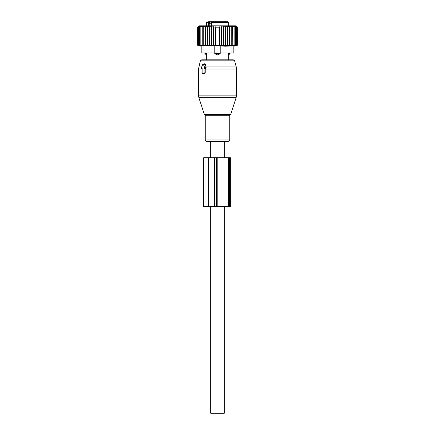 <?xml version="1.0" encoding="UTF-8"?>
<svg xmlns="http://www.w3.org/2000/svg" width="435" height="435" viewBox="0 0 435 435"><rect width="100%" height="100%" fill="white"/><g stroke="black" fill="none" stroke-linecap="round" stroke-linejoin="round"><path stroke-width="0.65" d="M201.748 68.512L202.123 68.512L202.123 72.862A0.544 0.386 -90 0 0 202.503 73.406L203.656 73.406A0.544 0.386 -90 0 0 204.042 72.862L205.233 72.862L205.233 68.763L206.114 67.55L205.358 64.222L204.722 63.738L203.014 64.173A0.544 0.386 -90 0 0 202.748 64.434L201.416 67.697A0.544 0.386 -90 0 0 201.748 68.512L202.123 68.605M203.014 64.173A0.544 0.386 -90 0 1 203.417 64.434L204.749 67.697A0.544 0.386 -90 0 1 204.412 68.512L204.042 68.512L204.042 72.862M220.556 141.375L206.647 141.375C205.586 141.027 205.124 140.565 205.266 139.994L229.734 139.994L228.353 141.375L220.556 141.375M200.383 60.818L234.617 60.818L233.301 59.812L201.699 59.812L200.383 60.818L198.469 69.04L198.469 95.113L236.531 95.113L236.134 97.63L198.866 97.63L198.469 95.113M203.297 73.602L204.629 73.651L205.233 72.862M204.042 68.512L205.233 68.763M210.703 157.688L210.703 141.375L224.297 141.375L224.297 157.688M224.297 206.625L224.297 413.25L210.703 413.25L210.703 206.625M214.781 53.559L216.809 54.826A2.175 1.512 -90 0 1 215.988 53.559L214.781 53.559L214.781 53.016L201.187 53.016L201.187 45.909L201.187 53.016M228.31 53.016L228.625 54.826A2.175 1.566 -90 0 0 229.479 53.559L228.31 53.559L228.625 54.826M229.501 45.583L229.501 45.273L229.501 45.583L231.235 45.273L231.175 45.588L237.347 45.273L233.812 46.219L233.812 53.016L220.219 53.016L220.219 53.559L218.191 54.826L216.809 54.826M205.521 53.016L205.521 53.559L206.69 53.559L206.375 54.826L206.69 53.016M211.388 23.789L209.567 23.789L209.567 22.294L210.681 21.75L213.259 21.75M227.831 21.75L212.253 21.75L211.388 22.294L228.375 22.294L227.831 21.75L223.291 21.75M221.105 21.75L222.182 21.75M219.68 21.75L220.643 21.75M215.32 21.75L214.357 21.75M209.235 25.828L209.235 22.294A0.544 0.386 -90 0 0 208.849 21.75L208.523 21.75M208.849 21.75L210.681 21.75M211.388 22.294L211.388 25.828M208.599 21.75L208.506 25.828M230.088 53.016L230.088 53.559L229.479 53.559L229.479 53.016M219.012 53.016L219.012 53.559L215.988 53.559L215.988 53.016M218.191 54.826A2.175 1.512 90 0 0 219.012 53.559L220.219 53.559M206.375 54.826A2.175 1.566 90 0 1 205.521 53.559L204.912 53.559L206.353 54.919L206.353 59.812M205.499 26.029L203.765 27.187L203.765 45.273L205.499 45.583L205.499 26.029L205.499 27.187L207.37 26.116L207.37 45.561L205.499 45.273M198.86 26.013L197.653 27.187L197.653 45.273L198.86 45.588L197.784 45.273L197.784 27.187L198.86 26.013M203.765 27.187L203.825 26.013L202.21 27.187L202.454 26.013L200.856 27.187L201.28 26.013L199.725 27.187L200.323 26.013L198.828 27.187L199.6 26.013L198.175 27.187L199.105 26.013L197.784 27.187M231.235 45.273L231.235 27.187L229.501 26.029L229.501 27.187L227.63 26.116L227.63 27.187L225.667 26.258L225.667 27.187L223.633 26.443L223.633 27.187L221.594 26.655L221.594 27.187L219.539 26.867L219.539 27.187L215.461 27.187L215.461 26.867L213.406 27.187L213.406 26.655L211.367 27.187L211.367 26.443L209.333 27.187L209.333 26.258L207.37 27.187M237.347 45.273L237.347 27.187L235.987 25.828L199.012 25.828L197.653 27.187M197.784 45.273L199.105 45.588L198.175 45.273L199.6 45.588L198.828 45.273L200.323 45.588L199.725 45.273L201.28 45.588L200.856 45.273L202.454 45.588L202.21 45.273L203.825 45.588L203.765 45.273M198.175 27.187L198.175 45.273M198.828 27.187L198.828 45.273M199.725 27.187L199.725 45.273M200.856 27.187L200.856 45.273M202.21 27.187L202.21 45.273M207.37 45.273L209.333 45.523L209.333 27.187M209.333 45.273L211.367 45.474L211.367 27.187M211.367 45.273L213.406 45.414L213.406 27.187M213.406 45.273L215.461 45.36L215.461 27.187M215.461 45.273L219.539 45.273L219.539 27.187M219.539 45.273L221.594 45.273L221.594 27.187M221.594 45.273L223.633 45.273L223.633 27.187M223.633 45.273L225.667 45.273L225.667 27.187M225.667 45.273L227.63 45.273L227.63 27.187M227.63 45.273L227.63 45.561L229.501 45.273L229.501 27.187M203.906 53.016L203.906 45.909L214.781 45.909L214.781 53.016L220.219 53.016L220.219 45.909L225.325 46.219L233.812 45.909L233.812 53.016M237.216 45.273L237.216 27.187L236.14 26.013L237.347 27.187M237.216 27.187L235.895 26.013L236.825 27.187L236.825 45.273M236.172 45.273L236.172 27.187L235.4 26.013L236.825 27.187M235.275 45.273L235.275 27.187L234.677 26.013L236.172 27.187M234.144 45.273L234.144 27.187L233.72 26.013L235.275 27.187M232.79 45.273L232.546 26.013L234.144 27.187M232.79 27.187L231.175 26.013L231.235 27.187M203.906 45.909L201.187 45.909M220.219 45.909L214.781 45.909M228.462 206.625L228.462 157.688L203.732 157.688L203.732 206.625L230.376 206.625L230.376 157.688L229.419 157.688L229.419 206.625M228.462 157.688L229.419 157.688M230.822 113.975L230.3 114.497L204.7 114.497L204.178 113.975L230.822 113.975L236.134 97.63M236.531 95.113L236.531 69.04L205.233 69.04M230.3 114.497L229.734 115.275L205.266 115.275L205.266 139.994M236.531 69.04L236.254 66.93L205.945 66.93M201.731 66.93L198.746 66.93M203.417 64.434L205.358 64.222M204.749 67.697L206.114 67.55M204.412 68.512L205.445 68.768M202.123 69.04L198.469 69.04M203.656 73.406L204.629 73.651M202.503 73.406L203.477 73.651M210.893 23.789L210.893 21.75M209.567 22.294L206.625 22.294L207.169 21.75M231.094 53.016L231.094 45.909M205.005 157.688L205.005 206.625M208.468 157.688L208.468 206.625M214.618 157.688L214.618 206.625M216.456 157.688L216.456 206.625M217.81 157.688L217.81 206.625M217.913 157.688L217.913 206.625M204.178 113.975L198.866 97.63M204.7 114.497L205.266 115.275M234.617 60.818L236.254 66.93M229.734 115.275L229.734 139.994M201.682 68.502L202.123 68.616M202.438 73.395L203.384 73.64M230.088 53.559L228.647 54.919L228.647 59.812M206.625 22.294L206.625 25.828M228.375 22.294L228.375 25.828M204.912 53.016L204.912 53.559M201.187 46.219L197.653 45.273"/></g></svg>
